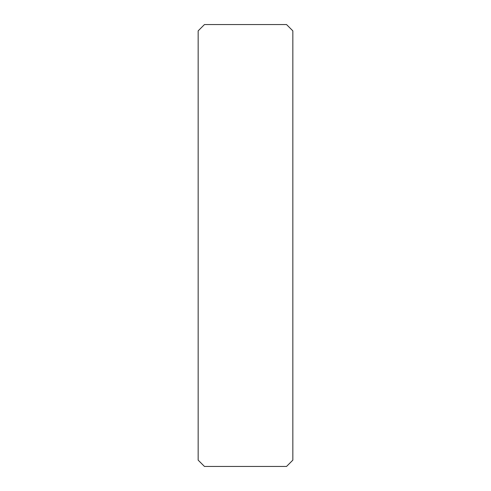 <?xml version="1.0" encoding="UTF-8"?>
<svg xmlns="http://www.w3.org/2000/svg" width="491" height="491" viewBox="0 0 491 491"><rect width="100%" height="100%" fill="white"/><g stroke="black" fill="none" stroke-linecap="round" stroke-linejoin="round"><path stroke-width="0.37" stroke-dasharray="2.46 1.84" d="M204.465 24.55L198.155 30.865L198.155 460.135L204.465 466.45L286.535 466.45L292.845 460.135L292.845 30.865L286.535 24.55L204.465 24.55"/><path stroke-width="0.74" d="M198.155 30.865L204.465 24.55L286.535 24.55L292.845 30.865L292.845 460.135L286.535 466.45L204.465 466.45L198.155 460.135L198.155 30.865"/></g></svg>

